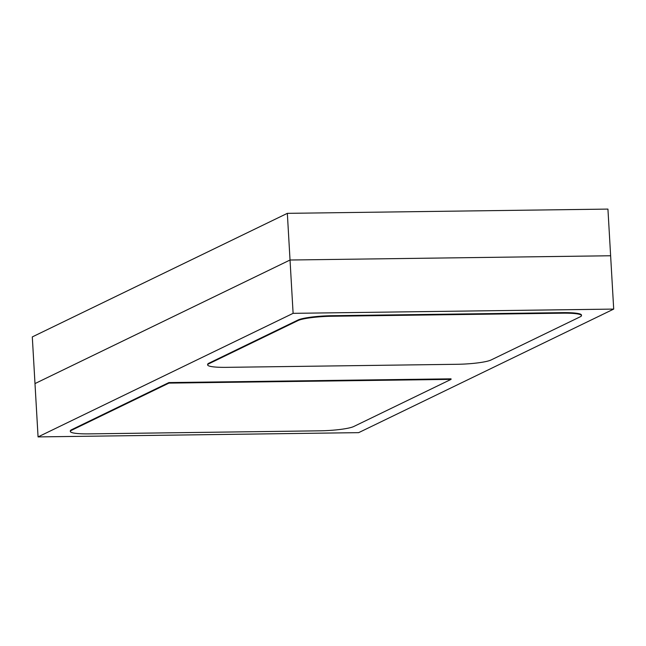 <?xml version="1.0" encoding="UTF-8"?>
<svg xmlns="http://www.w3.org/2000/svg" width="646" height="646" viewBox="0 0 646 646"><rect width="100%" height="100%" fill="white"/><g stroke="black" fill="none" stroke-linecap="round" stroke-linejoin="round"><path stroke-width="0.97" d="M38.066 436.906L34.989 383.579L290.03 260.015L34.989 383.579L32.3 336.913L287.341 213.35L290.03 260.015L610.623 255.759L613.7 309.087L358.659 432.65L38.066 436.906L293.106 313.342L613.7 309.087M287.341 213.35L607.934 209.094L610.623 255.759L290.03 260.015L293.106 313.342M491.049 359.992A26.962 3.658 -3.3 0 1 457.239 364.287L226.415 367.348A26.962 3.658 -3.3 0 1 207.665 364.95A26.962 3.658 -3.3 0 1 208.924 363.738L298.089 320.537A26.962 3.658 -3.3 0 1 331.899 316.249L562.731 313.181A26.962 3.658 -3.3 0 1 581.481 315.587A26.962 3.658 -3.3 0 1 580.213 316.798L491.049 359.992M207.665 364.95L207.632 364.417A26.962 3.658 -3.3 0 1 208.9 363.205L298.056 320.004A26.962 3.658 -3.3 0 1 331.866 315.708L562.698 312.648A26.962 3.658 -3.3 0 1 581.448 315.054L581.481 315.587M89.1 433.878A26.962 3.658 -3.3 0 1 70.349 431.471A26.962 3.658 -3.3 0 1 71.617 430.26L168.937 383.11L451.061 379.372L353.733 426.522A26.962 3.658 -3.3 0 1 319.931 430.817L89.1 433.878M70.349 431.471L70.317 430.939A26.962 3.658 -3.3 0 1 71.585 429.727L168.905 382.577L168.937 383.11M168.905 382.577L451.029 378.839L451.061 379.372M208.9 363.205L208.924 363.738M298.056 320.004L298.089 320.537M331.866 315.708L331.899 316.249M562.698 312.648L562.731 313.181M71.585 429.727L71.617 430.26"/></g></svg>
